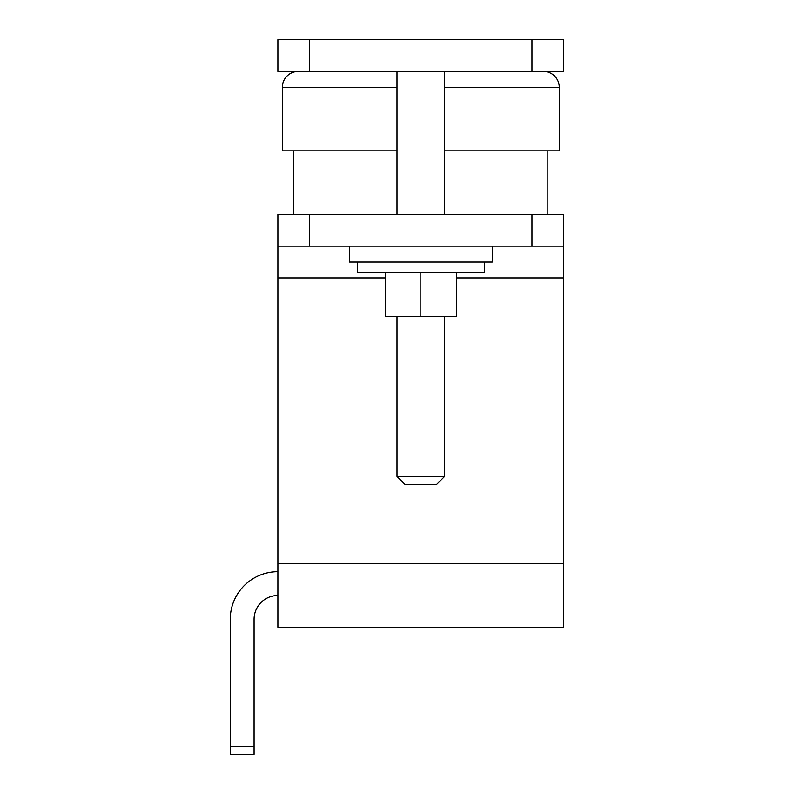 <?xml version="1.0" encoding="UTF-8"?>
<svg xmlns="http://www.w3.org/2000/svg" width="794" height="794" viewBox="0 0 794 794"><rect width="100%" height="100%" fill="white"/><g stroke="black" fill="none" stroke-linecap="round" stroke-linejoin="round"><path stroke-width="1.19" d="M444.64 476.4L436.7 484.34L404.94 484.34L397 476.4L444.64 476.4L444.64 316.647M397 476.4L397 316.647M484.34 262.02L484.34 272.183L357.3 272.183L357.3 262.02M492.28 246.14L492.28 262.02L349.36 262.02L349.36 246.14M444.64 150.86L559.294 150.86L559.294 87.34A15.88 15.88 0 0 0 543.414 71.46M397 150.86L282.346 150.86L282.346 87.34A15.88 15.88 0 0 1 298.226 71.46M547.86 214.38L547.86 150.86M293.78 214.38L293.78 150.86M444.64 214.38L444.64 71.46M397 214.38L397 71.46M563.74 246.14L531.98 246.14L531.98 214.38L563.74 214.38L563.74 627.26L277.9 627.26L277.9 214.38L309.66 214.38L309.66 246.14L277.9 246.14M563.74 71.46L277.9 71.46L277.9 39.7L563.74 39.7L563.74 71.46M531.98 246.14L309.66 246.14M531.98 214.38L309.66 214.38M277.9 571.68A47.64 47.64 0 0 0 230.26 619.32L230.26 746.36L254.08 746.36L254.08 619.32A23.82 23.82 0 0 1 277.9 595.5M254.08 746.36L254.08 754.3L230.26 754.3L230.26 746.36M420.82 272.183L420.82 316.647L456.391 316.647L456.391 272.183M420.82 316.647L385.249 316.647L385.249 272.183M282.346 87.34L397 87.34M444.64 87.34L559.294 87.34M563.74 277.9L456.391 277.9M385.249 277.9L277.9 277.9M531.98 71.46L531.98 39.7M309.66 71.46L309.66 39.7M563.74 563.74L277.9 563.74"/></g></svg>
